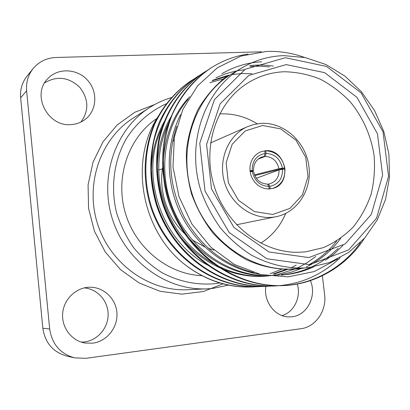 <?xml version="1.0" encoding="UTF-8"?>
<svg xmlns="http://www.w3.org/2000/svg" width="410" height="410" viewBox="0 0 410 410"><rect width="100%" height="100%" fill="white"/><g stroke="black" fill="none" stroke-linecap="round" stroke-linejoin="round"><path stroke-width="0.61" d="M261.344 51.798L55.934 57.487C46.627 57.902 39.027 61.608 33.133 68.588C28.105 75.004 25.938 82.42 26.624 90.841L49.682 329.015C51.983 344.169 60.26 353.784 74.523 357.848L85.823 358.335L300.909 328.717C315.705 326.995 326.821 310.693 324.602 294.554L322.383 275.776M26.624 90.841L20.643 97.795L42.83 328.226L49.682 329.015M158.532 170.099L162.503 168.741M80.954 122.036C89.195 110.531 88.744 98.907 79.612 87.166C68.629 77.039 56.969 75.604 44.634 82.866M81.354 342.14L84.665 341.919C97.841 340.238 108.342 327.713 108.137 314.26C108.071 300.807 97.395 288.927 84.286 287.892M282.085 315.623C294.129 312.148 301.35 296.912 297.286 283.997M74.523 357.848L66.891 356.116C53.064 352.175 45.044 342.878 42.83 328.226M20.643 97.795C19.982 89.641 22.089 82.451 26.968 76.229L33.133 68.588M223.178 283.766L203.257 291.551L181.809 294.149L160.028 291.284L139.195 282.997L120.571 269.683L105.324 252.073L94.423 231.204L88.555 208.347L88.078 184.91L92.983 162.324L102.9 141.947L117.163 124.947L134.844 112.243L154.862 104.458M70.976 124.594C76.296 124.276 81.021 122.554 85.157 119.443C97.042 110.505 98.062 91.461 87.391 80.022C76.931 68.388 57.595 67.665 47.591 78.869C31.375 94.997 47.821 126.977 70.976 124.594M92.834 343.16C107.164 341.34 118.218 327.042 116.891 312.466C115.769 297.87 102.592 286.175 88.288 287.292C74.958 288.168 63.345 300.14 62.612 314.096C61.746 328.046 72.016 341.089 85.306 343.078L92.834 343.16M265.87 286.339C263.266 301.427 275.048 316.981 288.886 316.92L292.228 316.74C307.387 315.218 317.048 295.677 310.396 280.63M228.724 285.058L213.292 288.338L207.081 288.84C166.86 290.885 125.783 261.477 112.442 219.181C98.897 176.951 115.451 129.217 149.46 107.656C156.415 103.207 163.795 99.835 171.605 97.539M149.46 107.656L132.958 118.259C100.547 138.821 84.773 184.018 97.565 223.916C110.167 263.876 149.148 291.654 187.483 289.716L207.081 288.84M202.156 275.684C168.136 274.521 135.315 248.065 125.158 212.334C114.877 176.633 128.781 137.094 157.03 118.382M166.609 103.668C150.367 110.91 136.427 122.923 126.393 138.57C114.006 160.187 110.326 187.124 116.537 212.611C120.437 225.141 126.085 236.77 133.475 247.486C141.742 257.459 151.198 265.834 161.847 272.609C178.739 281.511 196.262 285.222 214.415 283.74L220.057 282.89M251.837 272.168L252.145 272.132M360.539 242.464C343.206 267.499 312.933 284.637 282.541 285.611C234.289 287.758 185.438 252.744 168.566 200.972C162.114 179.108 160.951 157.199 165.076 135.238C172.149 106.415 188.046 83.445 210.028 68.567L210.443 68.301M274.828 285.954L274.346 285.975C226.848 288.051 178.883 253.687 162.36 202.904C156.046 181.461 154.929 159.962 159.008 138.406C165.994 110.111 181.65 87.54 203.304 72.893L203.688 72.647M266.977 286.303L266.577 286.318C219.811 288.394 172.636 254.692 156.41 204.851C147.969 177.187 149.03 147.579 159.572 121.606C168.341 102.951 180.748 88.109 196.79 77.085L197.174 76.834M259.402 286.636L258.951 286.657C212.898 288.66 166.552 255.563 150.649 206.64C142.383 179.483 143.454 150.409 153.858 124.891C162.503 106.559 174.732 91.963 190.532 81.108L190.891 80.878M364.285 238.502C347.285 265.547 315.582 284.591 283.525 285.57C235.176 287.707 186.237 252.606 169.33 200.71C160.535 171.908 161.581 141.117 172.451 114.149C181.497 94.787 194.304 79.412 210.868 68.029C222.492 60.659 234.874 56.001 248.004 54.053M340.177 257.69C321.773 275.146 300.161 284.555 275.335 285.934C227.745 288.02 179.672 253.585 163.103 202.678C156.769 181.184 155.646 159.639 159.731 138.032C166.721 109.67 182.409 87.053 204.103 72.38L207.506 70.289M271.358 286.031L267.494 286.277C220.641 288.348 173.379 254.564 157.117 204.616C150.906 183.516 149.814 162.36 153.847 141.142C160.746 113.283 176.197 91.04 197.569 76.583L200.859 74.564M263.63 286.375L259.868 286.616C213.728 288.63 167.28 255.466 151.341 206.43C143.049 179.211 144.12 150.075 154.539 124.502C163.2 106.129 175.444 91.507 191.28 80.626L194.442 78.679M256.173 286.713L252.591 286.938C228.606 287.774 206.363 280.583 185.853 265.362C206.153 280.619 228.124 287.825 251.76 286.974L252.145 286.959M185.853 265.362C140.533 231.05 128.397 158.286 159.618 114.323M240.906 68.47L224.06 78.464C213.83 87.043 205.179 97.319 198.112 109.291C192.131 122.042 188.246 135.674 186.453 150.198C185.945 164.948 187.652 179.554 191.578 194.017C196.728 208.09 203.77 221 212.703 232.747C222.553 243.566 233.603 252.452 245.851 259.407C264.757 268.284 285.011 271.179 304.363 268.012M304.594 57.451C292.125 52.957 279.43 50.958 266.505 51.445L240.962 56.078L217.443 67.737L197.589 85.854L182.829 109.429L174.368 137.068L172.999 166.824L178.929 196.492L191.839 223.937L210.801 247.168L234.371 264.445L260.755 274.526L287.999 276.888L314.239 271.548L337.686 258.992M252.319 171.534L253.703 171.764C255.543 179.544 260.119 183.654 267.428 184.095L268.873 186.406C260.012 185.95 254.492 180.994 252.319 171.534L250.105 171.698M250.074 171.503L253.564 170.586C253.447 163.944 256.168 159.434 261.744 157.05L264.255 156.471L259.638 158.045M258.223 159.044L265.332 156.4C272.588 156.917 277.124 161.022 278.928 168.715L254.513 174.855M256.322 178.268L279.061 169.878C279.174 176.859 276.222 181.456 270.205 183.665L267.545 184.29M249.982 170.647L252.196 170.483C252.206 160.879 256.506 155.211 265.091 153.478L264.793 150.87L260.955 151.726M269.17 188.984L268.873 186.406M266.049 153.412C274.843 153.981 280.302 158.926 282.423 168.259L284.791 168.079C282.352 157.204 276.002 151.444 265.752 150.803L266.049 153.412L265.332 156.4M272.64 188.467C281.101 185.371 285.196 178.924 284.914 169.12L282.541 169.294C282.608 178.791 278.369 184.469 269.831 186.33L270.128 188.918M264.255 156.471L265.091 153.478M252.196 170.483L253.564 170.586M278.928 168.715L282.423 168.259M268.504 184.013L269.831 186.33M282.541 169.294L279.061 169.878M286.18 64.596L324.633 72.647L356.951 97.344L377.456 133.773L382.597 175.29L371.296 214.44L345.22 243.899L308.817 257.567L268.986 251.976L233.977 227.504L211.493 188.902L206.589 144.443L220.144 103.802L248.814 75.43L286.18 64.596M285.375 57.713L245.257 69.218L214.409 99.599L199.772 143.249L205.02 191.05L229.216 232.542L266.879 258.777L309.647 264.67L348.654 249.895L376.529 218.269L388.562 176.336L383.048 131.912L361.123 92.926L326.56 66.435L285.375 57.713M283.858 55.637L305.337 57.605L326.037 64.596L345.01 76.173L361.42 91.727L374.55 110.505L383.852 131.63L388.911 154.16L389.5 177.089L385.554 199.388L377.19 220.026L364.721 238.01L348.654 252.437L329.691 262.513L308.699 267.617L305.809 267.894C286.913 268.796 268.601 264.43 250.879 254.8C239.635 247.522 229.513 238.599 220.513 228.037C212.339 216.69 205.835 204.349 201.008 191.019C185.653 143.208 204.431 89.713 242.151 67.727C255.138 60.137 269.037 56.103 283.858 55.637M242.151 67.727L232.501 73.462C195.529 95.012 177.115 147.241 192.09 193.853C206.789 240.557 251.986 272.558 294.616 268.796L305.809 267.894M305.424 251.889L323.29 247.666C334.534 242.72 344.513 235.837 353.225 227.002C361.01 217.249 366.981 206.302 371.132 194.155C374.145 181.579 375.13 168.705 374.094 155.544C370.958 135.572 363.116 117.798 350.57 102.223C341.612 92.757 331.526 85.075 320.302 79.181C308.638 74.466 296.645 71.991 284.335 71.75C269.831 72.324 256.511 76.824 244.375 85.244C215.373 105.498 202.13 148.502 214.379 186.765C226.479 225.08 262.128 252.529 297.506 252.314L305.424 251.889M260.77 243.171C272.05 236.011 280.363 226.1 285.708 213.431M257.203 123.794C245.523 116.548 233.013 113.257 219.668 113.929M173.922 139.892L172.513 141.988M162.939 166.204C158.009 191.08 167.675 219.14 186.816 235.612M192.177 239.86L204.882 247.01M208.393 248.388L214.025 250.12M236.565 224.757L276.232 216.675C255.384 221.108 232.004 206.25 224.864 183.434C217.51 160.679 228.016 135.049 247.599 126.623L254.261 124.379L261.221 123.369C283.469 122.047 304.938 141.035 308.684 164.748C312.697 188.426 298.137 212.298 276.232 216.675M247.599 126.623L210.545 142.936M254.815 175.593L284.791 168.085L284.914 169.12M264.793 150.87L265.752 150.803M265.485 150.752C285.96 148.425 292.858 183.962 272.752 188.436L268.975 188.989L265.127 188.631L261.39 187.38L257.941 185.289L254.953 182.46L252.565 179.026L250.889 175.157L250.018 171.026L249.987 166.844L250.792 162.806L252.401 159.111L254.728 155.933L257.664 153.417L261.062 151.685L265.485 150.752M262.584 125.501L245.277 130.913L232.214 144.182L226.135 162.755L228.38 182.865L238.523 200.346L254.436 211.606L272.804 214.44L289.906 208.429L302.416 194.924L308.012 176.674L305.711 157.189L295.989 140.169L280.65 128.858L262.584 125.501M264.824 151.152L265.731 150.803M342.955 245.416L334.734 253.344L325.555 260.253M313.573 266.92C304.681 270.984 295.497 273.557 286.021 274.638M284.97 274.751L281.865 275.018M253.821 272.665C223.64 264.701 200.393 246.113 184.09 216.905C169.222 186.863 166.778 156.656 176.756 126.28M249.669 65.682C257.49 64.739 265.388 64.867 273.362 66.066M340.746 238.302C331.71 250.607 320.205 260.191 306.214 267.059M267.125 275.781C228.811 275.341 191.439 250.095 174.219 211.432C157.204 173.584 163.79 127.09 188.21 99.117M215.844 77.803L225.551 73.815L235.565 71.089M237.492 70.715L244.36 69.751M315.772 256.486L306.777 262.902L297.055 268.16M295.887 268.693L277.924 274.474M276.899 274.68L273.859 275.218M272.86 275.371L269.898 275.756M268.924 275.858L266.039 276.104C231.568 278.39 195.298 259.274 175.388 226.986C155.175 194.012 153.427 152.602 169.981 120.427M212.739 80.227L228.647 75.214M232.27 74.548L242.084 73.544L251.924 73.692M296.215 265.121L291.115 267.848M288.537 269.068L274.029 274.146M209.008 265.808C160.853 241.864 137.862 172.354 163.334 125.26M209.807 82.728L223.496 78.894M282.521 268.919L270.226 273.67M221.728 73.779C234.397 66.435 247.717 62.453 261.683 61.838M338.26 248.229C323.28 263.051 305.522 271.861 284.986 274.659M283.94 274.782L280.84 275.084M260.253 274.408C227.196 269.293 197.584 247.235 181.205 214.876C165.333 182.588 165.358 144.587 180.666 114.513M250.274 66.507L259.919 66.159L269.672 66.891M336.661 241.054C329.081 250.71 319.841 258.602 308.945 264.747M302.021 268.202L291.623 272.081L280.911 274.618M279.876 274.787L276.817 275.223M275.807 275.346L272.819 275.633M267.817 275.889C228.59 276.637 189.497 250.802 172.22 210.853C155.062 171.826 163.318 123.81 189.692 96.704M267.868 275.899L265.091 276.161M264.142 276.232C228.549 278.569 191.326 258.131 171.851 223.978C152.202 189.517 152.761 146.273 172.067 115.051M211.99 80.847L228.636 75.891M286.938 269.068L273.07 274.039M167.869 228.729C146.729 195.052 146.247 151.203 165.43 119.694M251.76 286.974L252.529 286.944M258.951 286.657L259.853 286.616M266.505 286.323L267.443 286.282M274.341 285.975L275.315 285.934M282.469 285.616L283.479 285.57M190.517 81.118L191.265 80.637M196.785 77.085L197.564 76.583M203.283 72.903L204.093 72.385M210.028 68.567L210.863 68.034"/></g></svg>
